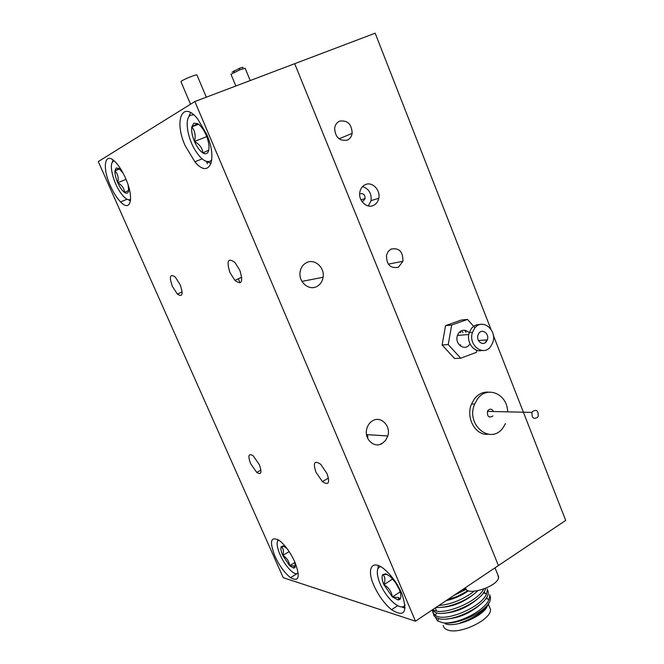 <?xml version="1.0" encoding="UTF-8"?>
<svg xmlns="http://www.w3.org/2000/svg" width="664" height="664" viewBox="0 0 664 664"><rect width="100%" height="100%" fill="white"/><g stroke="black" fill="none" stroke-linecap="round" stroke-linejoin="round"><path stroke-width="1" d="M306.652 262.587C302.909 264.513 300.717 267.775 300.053 272.381C298.592 282.109 308.893 290.824 316.662 286.582C320.222 284.715 322.364 281.611 323.102 277.262C324.879 267.567 314.661 258.371 306.652 262.587M372.653 420.744C369.715 422.478 367.756 425.167 366.785 428.811C363.864 438.904 374.156 448.648 382.149 443.494L385.626 440.381L387.801 435.966C391.104 425.923 380.92 415.589 372.653 420.744M259.325 464.684L253.208 455.819C248.577 452.997 247.689 455.562 250.552 463.522L256.744 472.428C261.276 475.175 262.139 472.594 259.325 464.684M239.787 270.223L234.965 262.504C227.984 257.449 226.316 260.811 229.96 272.58L234.89 280.382C241.729 285.321 243.356 281.934 239.787 270.223M180.077 284.557L175.155 276.946C169.942 273.518 169.021 276.672 172.383 286.408L177.371 294.061C182.492 297.422 183.397 294.252 180.077 284.557M327.045 473.639L320.72 464.31C314.445 460.077 312.852 462.7 315.939 472.17L322.397 481.599C328.522 485.683 330.074 483.035 327.045 473.639M367.648 434.688L367.798 437.526M294.882 562.034C290.492 552.597 285.412 545.484 279.627 540.703C270.713 535.732 269.144 540.886 274.913 556.15C279.403 565.778 284.607 572.941 290.517 577.655C298.999 582.262 300.452 577.058 294.882 562.034M206.687 134.277L197.557 118.798C182.251 99.558 173.769 120.798 185.231 145.831L194.876 161.8C208.969 179.247 218.199 160.323 206.687 134.277M125.454 178.027C122.491 171.412 119.23 166.199 115.66 162.373C104.754 150.413 101.658 167.071 110.506 186.078C113.561 192.834 116.922 198.113 120.582 201.906C130.767 212.953 134.394 197.615 125.454 178.027M401.82 593.558C397.47 583.805 391.843 575.862 384.946 569.729C372.28 558.582 366.154 568.251 373.832 585.308C378.414 595.475 384.323 603.601 391.544 609.693C404.525 617.719 407.953 612.341 401.82 593.558M490.887 329.095L375.168 33.2L294.692 63.694L498.415 565.554L415.473 621.18L283.229 577.688L98.289 161.576L194.859 101.534L415.473 621.18M493.319 335.312L565.711 520.418L498.415 565.554L294.692 63.694L194.859 101.534M381.377 443.901L381.202 443.427M339.628 121.13C336.856 122.392 335.195 124.724 334.648 128.119C335.212 137.307 339.42 141.308 347.264 140.121C349.945 138.884 351.58 136.626 352.161 133.364C351.762 124.143 347.579 120.068 339.628 121.13M391.096 249.033L388.174 251.49L386.506 255.225C386.465 264.72 390.432 268.729 398.425 267.243L402.907 261.292C403.139 251.747 399.197 247.664 391.096 249.033M365.2 184.683C362.328 186.078 360.544 188.543 359.846 192.079C358.079 200.453 366.843 208.919 373.541 205.4C376.297 204.039 378.04 201.673 378.771 198.304C380.746 189.987 372.064 181.206 365.2 184.683M359.672 194.095L360.262 193.739C363.424 193.241 365.042 194.834 365.1 198.536L363.225 201.084L361.838 201.341M466.078 332.291L464.543 330.257L466.078 332.291M368.288 205.956L371.06 200.611C371.674 193.357 368.827 188.692 362.511 186.601M240.086 282.897L238.318 278.789M453.695 595.55L466.219 589.3M438.871 605.493C451.13 604.414 462.866 599.675 474.096 591.275M432.554 609.726L435.194 610.797C446.689 614.598 477.997 601.161 483.674 589.076M437.618 616.566C449.528 620.657 482.13 606.132 486.521 593.923L487.384 589.864L488.181 591.823C490.397 603.833 452.284 623.371 438.439 618.524C435.393 617.703 433.741 616.142 433.476 613.851L432.662 611.918L435.036 615.511L437.618 616.566M432.662 611.162L432.662 611.918M443.22 622.857C457.446 624.55 485.251 610.531 489.011 599.434L489.741 595.616L490.538 597.575L490.256 600.098C487.866 610.847 458.094 625.314 443.22 622.857L437.427 620.89L438.979 618.657M435.41 617.163L437.427 620.89M489.36 602.173C486.388 607.004 485.185 608.564 477.557 614.374C472.038 618.159 466.261 620.981 460.243 622.84C472.237 619.728 485.882 610.888 488.355 603.974M460.243 622.84C468.336 620.408 475.407 616.599 481.45 611.395M487.409 598.936L486.936 597.998M446.615 618.956C458.467 618.176 469.506 613.519 479.723 604.979M485.16 593.483L484.488 592.122M466.053 589.051L462.069 589.931M435.401 607.817L436.431 611.063M443.842 613.179C455.936 612.432 467.19 607.668 477.607 598.895M441.087 607.377C453.404 606.664 464.875 601.808 475.482 592.803M446 600.704C453.96 598.936 461.447 595.633 468.46 590.777M489.609 594.654L490.538 597.575M487.26 588.926L488.181 591.823M485.575 588.329C483.732 600.472 448.681 617.097 436.024 612.764L431.808 610.233M477.715 590.769C467.755 600.762 447.038 608.573 436.024 607.394M468.07 590.636L457.836 596.181L447.071 599.99M445.179 623.803C455.794 627.961 483.956 616.018 487.318 605.941M489.26 606.398L490.447 609.303C492.14 619.205 459.903 634.925 447.785 630.02C445.038 629.09 443.544 627.563 443.295 625.43M488.754 392.15C483.052 391.694 478.221 394.009 474.254 399.089L471.531 404.002C465.539 417.648 475.374 435.625 487.916 434.264M507.628 410.966C506.806 393.536 486.745 385.377 477.391 399.106L474.66 404.044C465.273 425.192 491.36 445.776 503.378 427.218L505.495 423.566M493.045 410.651C491.385 408.742 489.692 408.7 487.957 410.543L487.484 411.389C487.168 416.718 488.994 418.237 492.954 415.946M537.682 417.224L538.155 416.378C538.521 410.726 536.636 409.107 532.503 411.506L532.005 412.402C531.69 418.046 533.582 419.656 537.682 417.224M461.613 330.68L462.999 332.548M478.951 333.212L478.022 334.988C475.781 340.906 483.06 346.542 486.438 341.553L487.326 339.877C489.659 334 482.404 328.199 478.951 333.212M460.617 332.747L459.969 331.676M460.766 332.73L460.069 331.593M479.914 324.572C476.52 324.347 473.656 325.7 471.324 328.622L469.282 332.564C465.929 341.744 473.781 352.891 481.798 350.476M490.779 346.376L492.638 342.873C497.784 330.224 482.13 317.458 474.569 328.34L472.519 332.299C467.771 345.147 483.541 357.132 490.779 346.376M468.411 332.1C464.974 329.385 461.77 329.651 458.791 332.896L457.463 335.428C454.3 343.761 464.634 351.638 469.423 344.624M485.492 342.524L485.932 341.587M486.065 341.23L486.421 339.935M460.326 345.919L460.658 344.732M475.009 327.792L467.498 319.425L451.678 325.053L448.233 344.566L460.725 358.203L476.42 352.343L476.777 350.268M460.725 358.203L454.541 358.502L442.124 344.981L445.544 325.634L461.281 320.048L467.498 319.425M442.124 344.981L448.233 344.566M445.544 325.634L451.678 325.053M380.887 566.782C374.222 566.998 377.335 582.436 386.265 594.554C391.013 601.02 395.52 605.029 399.794 606.572C402.251 607.319 404.011 606.821 405.057 605.062M377.633 569.604L378.438 565.579M385.834 573.812L382.821 574.534C381.543 576.468 381.891 579.855 383.875 584.677L392.382 596.936L398.284 600.04L400.018 599.26C401.396 597.409 401.081 594.014 399.081 589.076L395.487 582.56L390.382 576.609L385.834 573.812M387.295 574.401L382.821 574.534C385.17 576.626 385.527 580.012 383.875 584.677C388.672 587.424 391.503 591.516 392.382 596.936L398.823 597.6L400.018 599.26M405.115 607.859L402.666 607.477M392.723 578.983L383.875 584.677M400.11 591.906L392.382 596.936M465.622 587.549L465.663 587.648C464.841 596.795 497.286 587.067 498.581 577.688L497.792 574.75M113.295 161.402C108.614 163.626 113.021 182.218 120.549 192.693C124.458 198.171 127.662 200.47 130.177 199.59L130.634 199.3M130.493 200.893L128.351 199.748M112.365 162.331L113.038 160.024M123.064 173.096L118.98 168.507L116.2 167.975L114.947 170.814C114.772 174.043 115.702 178.018 117.727 182.725C119.844 187.373 122.11 190.609 124.508 192.435L125.247 192.884C127.164 193.78 128.293 192.933 128.625 190.36L128.111 184.932M119.13 168.614L114.947 170.814C117.901 173.968 118.831 177.935 117.727 182.725C121.985 185.107 124.251 188.344 124.508 192.435L128.608 190.51M126.044 179.388L117.727 182.725M119.595 168.971L114.947 170.814M193.705 114.814L190.402 115.279C184.625 118.267 187.007 136.444 194.577 149.242C200.304 158.688 205.45 162.721 210.031 161.327L211.841 159.742M211.135 163.377L205.998 161.302M188.344 117.702L190.626 112.614M193.788 123.222L191.78 126.899C191.24 130.957 192.137 135.821 194.477 141.49C196.951 147.084 199.756 150.894 202.893 152.944L202.952 152.986C206.006 154.621 207.957 153.616 208.795 149.973C209.426 145.964 208.554 141.042 206.172 135.207L204.446 131.638C202.23 127.687 199.939 125.006 197.573 123.587L193.788 123.222M197.573 123.587L191.78 126.899C195.033 130.841 195.93 135.705 194.477 141.49C199.59 144.329 202.395 148.147 202.893 152.944L208.737 150.122M206.745 136.626L194.477 141.49M198.569 124.251L191.78 126.899M278.847 540.131C274.049 541.392 279.876 558.407 288.251 567.886C290.998 571.073 293.43 573.032 295.546 573.746L298.269 573.422M277.643 541.26L277.851 539.492M286.956 548.472L283.246 545.908L281.212 546.655C280.482 548.398 280.996 551.319 282.764 555.428L289.645 565.711L293.687 568.135L295.106 567.371L294.924 562.126M284.441 546.439L281.212 546.655C283.503 548.514 284.018 551.435 282.764 555.428C286.798 557.743 289.089 561.171 289.645 565.711L294.276 565.944L295.106 567.371M289.147 551.593L282.764 555.428M295.015 562.449L289.645 565.711M196.992 75.098L196.909 74.891C195.963 74.426 184.069 79.207 181.488 81.091L180.99 81.78L190.535 104.223M232.06 72.193L238.957 68.55C242.617 67.172 243.837 66.931 242.601 67.828M245.165 68.301L239.961 69.737L230.981 74.293L235.853 85.996M207.483 163.834L206.471 161.46M397.678 605.659L391.544 609.693M127.048 199.258L120.582 201.906M202.105 158.862L194.876 161.8M296.434 574.028L290.517 577.655M328.481 478.088L322.397 481.599M182.127 291.878L177.371 294.061M241.762 277.187L234.89 280.382M260.96 470.079L256.744 472.428M366.536 434.613L387.801 435.966M301.962 281.387L323.102 277.262M365.1 198.536L360.959 199.798M371.06 200.611L378.771 198.304M388.307 264.147L402.907 261.292M339.03 138.817L352.161 133.364M432.812 609.876L433.219 609.278M486.521 593.923L483.326 592.894M435.036 615.511L436.804 612.947M489.011 599.434L485.89 598.455M490.447 609.303L488.306 604.082M487.484 411.389L532.005 412.402M471.531 404.002L474.66 404.044M457.463 335.428L468.792 334.523M469.282 332.564L472.519 332.299M478.445 340.499L487.326 339.877M398.823 597.6L398.284 600.04M498.681 576.933L494.987 567.853M125.72 191.888L125.247 192.884M294.276 565.944L293.687 568.135M196.909 74.891L206.321 97.185M234.209 70.616L234.018 72.326M238.957 68.55L239.961 69.737M250.237 80.543L245.099 68.143"/></g></svg>
